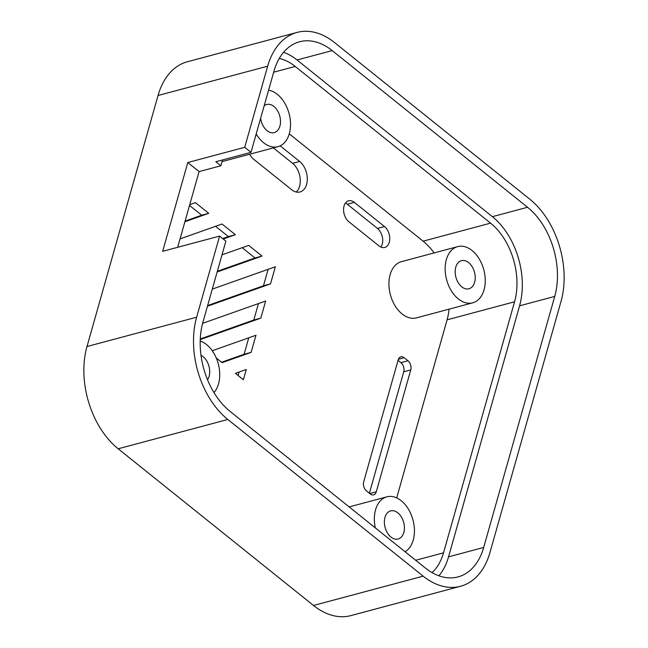 <?xml version="1.0" encoding="UTF-8"?>
<svg xmlns="http://www.w3.org/2000/svg" width="648" height="648" viewBox="0 0 648 648"><rect width="100%" height="100%" fill="white"/><g stroke="black" fill="none" stroke-linecap="round" stroke-linejoin="round"><path stroke-width="0.97" d="M403.809 532.502A14.548 9.623 -105 0 1 398.147 538.998A14.548 9.623 -105 0 1 387.431 532.931A14.548 9.623 -105 0 1 384.969 517.388A14.548 9.623 -105 0 1 390.631 510.891A14.548 9.623 -105 0 1 401.355 516.958A14.548 9.623 -105 0 1 403.809 532.502M375.305 527.869A29.095 19.246 -105 0 1 375.548 509.83A29.095 19.246 -105 0 1 386.872 496.838A29.095 19.246 -105 0 1 408.313 508.972A29.095 19.246 -105 0 1 413.238 540.059A29.095 19.246 -105 0 1 405.065 551.74M201.01 355.323A14.548 9.623 -105 0 1 209.093 376.326A14.548 9.623 -105 0 1 207.53 379.76M200.208 341.01A29.095 19.246 -105 0 1 218.514 383.883A29.095 19.246 -105 0 1 213.97 392.567M264.157 105.835A14.548 9.623 -105 0 1 266.717 104.49A14.548 9.623 -105 0 1 277.441 110.557A14.548 9.623 -105 0 1 279.896 126.101A14.548 9.623 -105 0 1 274.234 132.597A14.548 9.623 -105 0 1 260.634 118.284M268.588 90.185A29.095 19.246 -105 0 1 289.324 133.658A29.095 19.246 -105 0 1 277.992 146.651A29.095 19.246 -105 0 1 256.203 133.934M474.62 282.285A14.548 9.623 -105 0 1 468.958 288.781A14.548 9.623 -105 0 1 458.233 282.714A14.548 9.623 -105 0 1 455.771 267.17A14.548 9.623 -105 0 1 461.441 260.666A14.548 9.623 -105 0 1 472.157 266.733A14.548 9.623 -105 0 1 474.62 282.285M457.682 246.613L401.452 261.654A29.095 19.246 75 0 0 390.128 274.647A29.095 19.246 75 0 0 395.045 305.735A29.095 19.246 75 0 0 416.486 317.868L472.716 302.835A29.095 19.246 -105 0 1 451.275 290.701A29.095 19.246 -105 0 1 446.351 259.613A29.095 19.246 -105 0 1 457.682 246.613A29.095 19.246 -105 0 1 479.123 258.746A29.095 19.246 -105 0 1 484.04 289.834A29.095 19.246 -105 0 1 472.716 302.835M345.416 203.067A11.64 7.695 -105 0 1 347.296 204.233L377.444 228.412A11.64 7.695 -105 0 1 380.87 247.066M344.048 205.991A11.64 7.695 -105 0 1 348.575 200.791A11.64 7.695 -105 0 1 354.326 202.354L384.475 226.533A11.64 7.695 -105 0 1 389.748 238.391A11.64 7.695 -105 0 1 384.742 247.463A11.64 7.695 -105 0 1 378.991 245.908L348.843 221.721A11.64 7.695 -105 0 1 344.048 205.991M250.995 152.345L244.717 147.307L187.79 162.527L162.664 251.319L219.591 236.099L225.869 241.129L202.913 322.25A65.95 43.619 75 0 0 230.097 411.399L425.444 568.085A65.95 43.619 75 0 0 458.015 576.914A65.95 43.619 75 0 0 483.692 547.455L554.72 296.428A65.95 43.619 75 0 0 527.545 207.279L332.197 50.593A65.95 43.619 75 0 0 299.627 41.772A65.95 43.619 75 0 0 273.95 71.223L250.995 152.345L215.857 161.741L220.879 165.775L199.09 171.599L187.79 162.527M363.706 481.739L398.196 359.859A6.788 4.487 -105 0 1 400.845 356.821A6.788 4.487 -105 0 1 404.198 357.728L407.965 360.758A6.788 4.487 -105 0 1 410.759 369.927L376.269 491.816A6.788 4.487 -105 0 1 373.629 494.845A6.788 4.487 -105 0 1 370.275 493.938L366.509 490.917A6.788 4.487 -105 0 1 363.706 481.739M235.41 373.353L243.381 379.752L246.281 369.506L235.41 373.353M216.262 357.996L222.086 362.669L251.124 352.382L255.968 335.259L212.252 350.746M200.248 339.584L260.82 318.136L265.664 301.012L202.622 323.344M207.449 306.221L270.508 283.889L275.351 266.765L212.301 289.097M189.743 204.647L195.404 202.646L208.729 213.33L184.899 221.77M180.047 238.893L222.053 224.022L235.378 234.706L223.228 239.007M221.989 254.858L248.702 245.389L262.027 256.082L217.145 271.982M280.179 145.849L299.619 161.449A16.97 11.227 -105 0 1 307.314 178.743A16.97 11.227 -105 0 1 300.008 191.97A16.97 11.227 -105 0 1 291.624 189.694L253.935 159.465A16.97 11.227 -105 0 1 249.569 154.256M396.698 497.891L447.088 319.837A58.19 38.483 75 0 0 449.105 309.145M434.103 252.923A58.19 38.483 75 0 0 423.104 241.178L289.267 133.836M432.046 572.613A58.19 38.483 75 0 0 443.524 552.825L514.561 301.79A58.19 38.483 75 0 0 490.577 223.139L295.229 66.452A58.19 38.483 75 0 0 279.264 58.458M222.523 159.959L220.879 165.775M177.674 247.301L199.09 171.599M460.517 586.278L350.884 615.6A75.654 50.026 -105 0 1 313.519 605.475L118.171 448.789A75.654 50.026 -105 0 1 86.994 346.534L158.031 95.507A75.654 50.026 -105 0 1 187.483 61.722L297.116 32.4A75.654 50.026 -105 0 1 334.481 42.525L529.829 199.211A75.654 50.026 -105 0 1 561.006 301.466L489.969 552.493A75.654 50.026 -105 0 1 460.517 586.278A75.654 50.026 -105 0 1 423.16 576.153L227.813 419.475A75.654 50.026 -105 0 1 196.636 317.212L219.591 236.099M244.717 147.307L267.673 66.185A75.654 50.026 -105 0 1 297.116 32.4M438.89 575.805A65.95 43.619 75 0 0 448.546 556.851L519.583 305.824A65.95 43.619 75 0 0 492.399 216.675L297.051 59.989A65.95 43.619 75 0 0 283.605 52.269M410.759 369.927L403.736 371.814L369.376 493.217M403.736 371.814A6.788 4.487 75 0 0 400.934 362.637L407.965 360.758M398.066 360.329L400.934 362.637M299.619 161.449L292.588 163.328A16.97 11.227 -105 0 1 296.257 192.027M292.588 163.328L273.351 147.89M242.206 247.698L254.996 257.961L217.339 271.301M215.557 226.322L228.347 236.585L222.701 238.586M189.516 205.44L201.698 215.209L185.085 221.098M268.134 269.325L263.477 285.768L207.644 305.548M258.439 303.572L253.789 320.015L200.281 338.969M248.751 337.819L244.102 354.262L221.559 362.248M238.091 375.5L239.063 372.065M251.124 352.382L244.102 354.262M260.82 318.136L253.789 320.015M270.508 283.889L263.477 285.768M208.729 213.33L201.698 215.209M235.378 234.706L228.347 236.585M262.027 256.082L254.996 257.961M354.326 202.354L347.296 204.233M415.692 560.269L443.524 552.825M447.088 319.837L514.561 301.79M423.104 241.178L490.577 223.139M273.675 72.212L295.229 66.452M267.673 66.185L158.031 95.507M196.636 317.212L86.994 346.534M332.197 50.593L297.051 59.989M527.545 207.279L492.399 216.675M554.72 296.428L519.583 305.824M483.692 547.455L448.546 556.851M227.813 419.475L118.171 448.789M423.16 576.153L313.519 605.475M384.475 226.533L377.444 228.412M369.789 493.549L376.269 491.816M404.198 357.728L398.39 359.284M349.183 506.914L386.872 496.838M222.061 161.611L277.992 146.651"/></g></svg>
